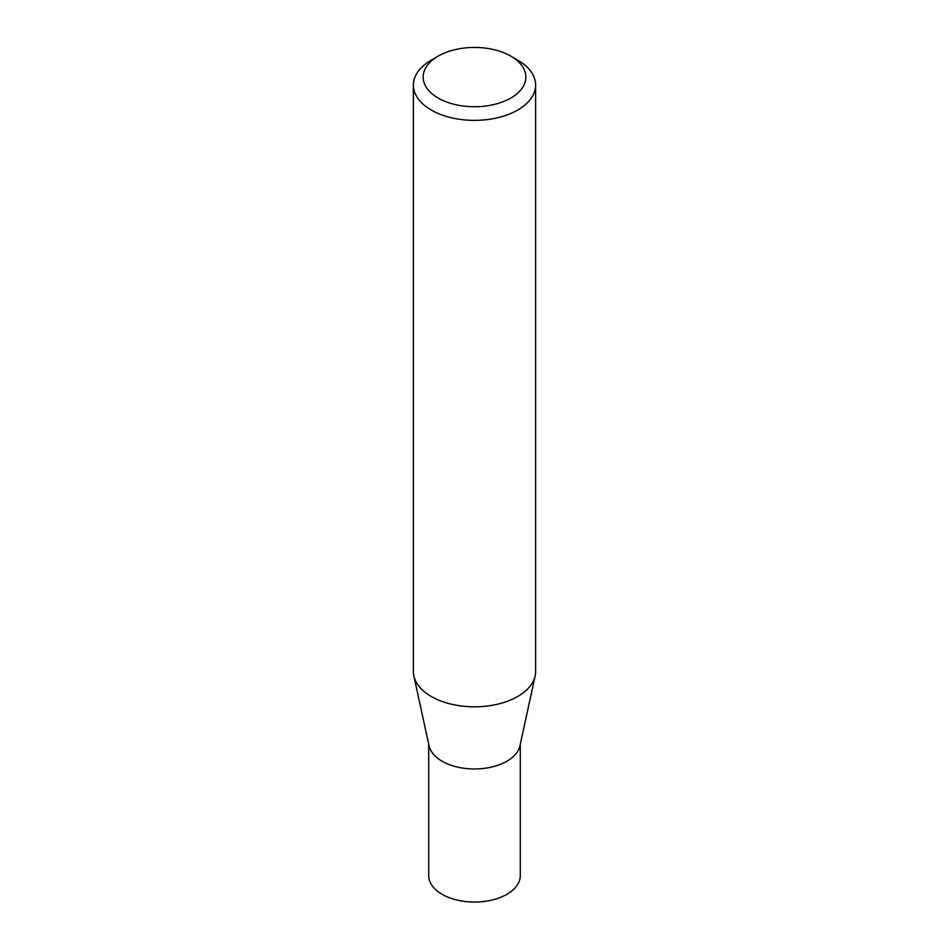 <?xml version="1.0" encoding="UTF-8"?>
<svg xmlns="http://www.w3.org/2000/svg" width="949" height="949" viewBox="0 0 949 949"><rect width="100%" height="100%" fill="white"/><g stroke="black" fill="none" stroke-linecap="round" stroke-linejoin="round"><path stroke-width="1.42" d="M535.627 85.078L535.627 671.524A61.127 35.291 180 0 1 535.153 675.925L519.933 745.831A45.789 26.442 180 0 1 489.352 767.539A45.789 26.442 180 0 1 442.127 761.228A45.789 26.442 180 0 1 429.067 745.831L413.847 675.925A61.127 35.291 180 0 1 413.373 671.524L413.373 85.078A61.127 35.291 180 0 1 431.273 60.131L438.189 56.133A51.341 29.644 0 0 0 438.189 98.055A51.341 29.644 0 0 0 510.811 98.055A51.341 29.644 0 0 0 510.811 56.133L517.727 60.119A61.127 35.291 180 0 1 517.727 60.131A61.127 35.291 180 0 1 535.627 85.078A61.127 35.291 180 0 1 497.893 117.688A61.127 35.291 180 0 1 431.273 110.037A61.127 35.291 180 0 1 413.373 85.078M520.289 744.194L520.289 875.619A45.789 26.442 180 0 1 492.021 900.043A45.789 26.442 180 0 1 442.127 894.314A45.789 26.442 180 0 1 428.711 875.619L428.711 744.194M535.153 675.925A61.127 35.291 180 0 1 494.322 704.905A61.127 35.291 180 0 1 431.273 696.471A61.127 35.291 180 0 1 413.847 675.925M517.727 60.131L510.811 56.133A51.341 29.644 0 0 0 438.189 56.133"/></g></svg>
